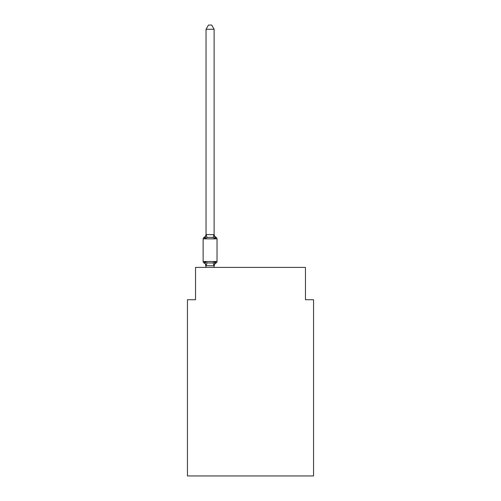 <?xml version="1.0" encoding="UTF-8"?>
<svg xmlns="http://www.w3.org/2000/svg" width="501" height="501" viewBox="0 0 501 501"><rect width="100%" height="100%" fill="white"/><g stroke="black" fill="none" stroke-linecap="round" stroke-linejoin="round"><path stroke-width="0.75" d="M313.551 475.95L313.551 299.73L305.466 299.73L305.466 267.396L195.534 267.396L195.534 299.73L187.449 299.73L187.449 475.95L313.551 475.95M214.121 29.252L206.043 29.252L208.466 25.05L211.698 25.05L214.121 29.252L214.121 234.687L215.136 238.545L216.125 237.405A1.616 1.616 0 0 1 217.033 238.858A1.616 1.616 0 0 0 216.125 237.405L215.136 238.545L216.125 237.405A1.616 1.616 0 0 1 217.033 238.858A1.616 1.616 0 0 0 216.125 237.405L215.136 238.545L216.125 237.405A1.616 1.616 0 0 1 217.033 238.858A1.616 1.616 0 0 0 216.125 237.405L215.136 238.545L216.125 237.405A1.616 1.616 0 0 1 217.033 238.858A1.616 1.616 0 0 0 216.125 237.405L215.136 238.545L216.125 237.405A1.616 1.616 0 0 1 217.033 238.858A1.616 1.616 0 0 0 216.125 237.405L215.136 238.545L216.125 237.405A1.616 1.616 0 0 1 217.033 238.858A1.616 1.616 0 0 0 216.125 237.405L215.136 238.545L216.125 237.405A1.616 1.616 0 0 1 217.033 238.858A1.616 1.616 0 0 0 216.125 237.405L215.136 238.545L216.125 237.405A1.616 1.616 0 0 1 217.033 238.858A1.616 1.616 0 0 0 216.125 237.405L215.136 238.545L216.125 237.405A1.616 1.616 0 0 1 217.033 238.858A1.616 1.616 0 0 0 216.125 237.405L215.136 238.545L216.125 237.405A1.616 1.616 0 0 1 217.033 238.858A1.616 1.616 0 0 0 216.125 237.405L215.136 238.545L216.125 237.405A1.616 1.616 0 0 1 217.033 238.858A1.616 1.616 0 0 0 216.125 237.405L215.136 238.545L216.125 237.405A1.616 1.616 0 0 1 217.033 238.858A1.616 1.616 0 0 0 216.125 237.405L215.136 238.545L216.125 237.405A1.616 1.616 0 0 1 217.033 238.858A1.616 1.616 0 0 0 216.125 237.405L215.136 238.545L216.125 237.405A1.616 1.616 0 0 1 217.033 238.858A1.616 1.616 0 0 0 216.125 237.405L215.136 238.545L216.125 237.405A1.616 1.616 0 0 1 217.033 238.858L217.033 261.491A1.616 1.616 0 0 1 216.125 262.95A1.616 1.616 0 0 0 217.033 261.491A1.616 1.616 0 0 1 216.125 262.95L215.136 261.81L216.125 262.95L215.136 261.81L216.125 262.95L215.136 261.81L216.125 262.95L215.136 261.81L216.125 262.95L215.136 261.81L216.125 262.95L215.136 261.81L216.125 262.95L215.136 261.81L216.125 262.95L215.136 261.81L216.125 262.95L215.136 261.81L216.125 262.95L215.136 261.81L216.125 262.95L215.136 261.81L216.125 262.95L215.136 261.81L216.125 262.95L215.136 261.81L216.125 262.95L215.136 261.81L216.125 262.95L215.136 261.81L216.125 262.95L215.136 261.81L216.125 262.95L215.136 261.81L216.125 262.95L215.136 261.81L216.125 262.95L215.136 261.81L216.125 262.95L215.136 261.81L216.125 262.95L215.136 261.81L216.125 262.95L215.136 261.81L216.125 262.95L215.136 261.81L216.125 262.95L215.136 261.81L216.125 262.95L215.136 261.81L216.125 262.95L215.136 261.81L213.113 262.85L210.082 263.012L207.051 262.85L205.028 261.81L204.039 262.95A1.616 1.616 0 0 1 203.13 261.491L217.033 261.491A1.616 1.616 0 0 1 216.125 262.95L215.662 262.724L216.125 262.95A1.616 1.616 0 0 0 217.033 261.491A1.616 1.616 0 0 1 216.125 262.95A1.616 1.616 0 0 0 217.033 261.491A1.616 1.616 0 0 1 216.125 262.95L215.662 262.724L216.125 262.95A1.616 1.616 0 0 0 217.033 261.491A1.616 1.616 0 0 1 216.125 262.95A1.616 1.616 0 0 0 217.033 261.491A1.616 1.616 0 0 1 216.125 262.95L215.662 262.724L216.125 262.95A1.616 1.616 0 0 0 217.033 261.491A1.616 1.616 0 0 1 216.125 262.95A1.616 1.616 0 0 0 217.033 261.491A1.616 1.616 0 0 1 216.125 262.95L215.662 262.724L216.125 262.95A1.616 1.616 0 0 0 217.033 261.491A1.616 1.616 0 0 1 216.125 262.95A1.616 1.616 0 0 0 217.033 261.491A1.616 1.616 0 0 1 216.125 262.95L215.662 262.724L216.125 262.95A1.616 1.616 0 0 0 217.033 261.491A1.616 1.616 0 0 1 216.125 262.95A1.616 1.616 0 0 0 217.033 261.491A1.616 1.616 0 0 1 216.125 262.95L215.662 262.724L216.125 262.95A1.616 1.616 0 0 0 217.033 261.491A1.616 1.616 0 0 1 216.125 262.95A1.616 1.616 0 0 0 217.033 261.491A1.616 1.616 0 0 1 216.125 262.95L215.662 262.724L216.125 262.95A1.616 1.616 0 0 0 217.033 261.491A1.616 1.616 0 0 1 216.125 262.95A1.616 1.616 0 0 0 217.033 261.491A1.616 1.616 0 0 1 216.125 262.95L215.662 262.724L216.125 262.95A1.616 1.616 0 0 0 217.033 261.491A1.616 1.616 0 0 1 216.125 262.95A1.616 1.616 0 0 0 217.033 261.491A1.616 1.616 0 0 1 216.125 262.95L215.662 262.724L216.125 262.95A1.616 1.616 0 0 0 217.033 261.491A1.616 1.616 0 0 1 216.125 262.95A1.616 1.616 0 0 0 217.033 261.491A1.616 1.616 0 0 1 216.125 262.95L215.662 262.724L216.125 262.95A1.616 1.616 0 0 0 217.033 261.491A1.616 1.616 0 0 1 216.125 262.95A1.616 1.616 0 0 0 217.033 261.491A1.616 1.616 0 0 1 216.125 262.95L215.662 262.724L216.125 262.95A1.616 1.616 0 0 0 217.033 261.491A1.616 1.616 0 0 1 216.125 262.95A1.616 1.616 0 0 0 217.033 261.491A1.616 1.616 0 0 1 216.125 262.95L215.662 262.724L216.125 262.95A1.616 1.616 0 0 0 217.033 261.491A1.616 1.616 0 0 1 216.125 262.95A1.616 1.616 0 0 0 217.033 261.491A1.616 1.616 0 0 1 216.125 262.95L215.662 262.724L216.125 262.95A1.616 1.616 0 0 0 217.033 261.491A1.616 1.616 0 0 1 216.125 262.95A1.616 1.616 0 0 0 217.033 261.491A1.616 1.616 0 0 1 216.125 262.95L215.662 262.724L216.125 262.95A1.616 1.616 0 0 0 217.033 261.491A1.616 1.616 0 0 1 216.125 262.95A1.616 1.616 0 0 0 217.033 261.491A1.616 1.616 0 0 1 216.125 262.95L215.662 262.724L216.125 262.95A1.616 1.616 0 0 0 217.033 261.491A1.616 1.616 0 0 1 216.125 262.95A1.616 1.616 0 0 0 217.033 261.491A1.616 1.616 0 0 1 216.125 262.95L215.662 262.724L216.125 262.95A1.616 1.616 0 0 0 217.033 261.491A1.616 1.616 0 0 1 216.125 262.95A1.616 1.616 0 0 0 217.033 261.491A1.616 1.616 0 0 1 216.125 262.95L215.662 262.724L216.125 262.95A1.616 1.616 0 0 0 217.033 261.491A1.616 1.616 0 0 1 216.125 262.95A1.616 1.616 0 0 0 217.033 261.491A1.616 1.616 0 0 1 216.125 262.95L215.662 262.724L216.125 262.95A1.616 1.616 0 0 0 217.033 261.491A1.616 1.616 0 0 1 216.125 262.95A1.616 1.616 0 0 0 217.033 261.491A1.616 1.616 0 0 1 216.125 262.95L215.662 262.724L216.125 262.95A1.616 1.616 0 0 0 217.033 261.491A1.616 1.616 0 0 1 216.125 262.95A1.616 1.616 0 0 0 217.033 261.491A1.616 1.616 0 0 1 216.125 262.95L215.662 262.724L216.125 262.95A1.616 1.616 0 0 0 217.033 261.491A1.616 1.616 0 0 1 216.125 262.95A1.616 1.616 0 0 0 217.033 261.491A1.616 1.616 0 0 1 216.125 262.95L215.662 262.724L216.125 262.95A1.616 1.616 0 0 0 217.033 261.491A1.616 1.616 0 0 1 216.125 262.95A1.616 1.616 0 0 0 217.033 261.491A1.616 1.616 0 0 1 216.125 262.95L215.662 262.724L216.125 262.95A1.616 1.616 0 0 0 217.033 261.491A1.616 1.616 0 0 1 216.125 262.95A1.616 1.616 0 0 0 217.033 261.491A1.616 1.616 0 0 1 216.125 262.95L215.662 262.724L216.125 262.95A1.616 1.616 0 0 0 217.033 261.491A1.616 1.616 0 0 1 216.125 262.95A1.616 1.616 0 0 0 217.033 261.491A1.616 1.616 0 0 1 216.125 262.95L215.662 262.724L216.125 262.95A1.616 1.616 0 0 0 217.033 261.491A1.616 1.616 0 0 1 216.125 262.95A1.616 1.616 0 0 0 217.033 261.491A1.616 1.616 0 0 1 216.125 262.95L215.662 262.724M205.028 238.545L204.039 237.405L205.028 238.545L204.039 237.405L205.028 238.545L204.039 237.405L205.028 238.545L204.039 237.405L205.028 238.545L204.039 237.405L205.028 238.545L204.039 237.405L205.028 238.545L204.039 237.405L205.028 238.545L204.039 237.405L205.028 238.545L204.039 237.405L205.028 238.545L204.039 237.405L205.028 238.545L204.039 237.405L205.028 238.545L204.039 237.405L205.028 238.545L204.039 237.405L205.028 238.545L204.039 237.405L205.028 238.545L204.039 237.405L205.028 238.545L204.039 237.405L205.028 238.545L204.039 237.405L205.028 238.545L204.039 237.405L205.028 238.545L204.039 237.405L205.028 238.545L204.039 237.405L205.028 238.545L204.039 237.405L205.028 238.545L204.039 237.405L205.028 238.545L204.039 237.405L205.028 238.545L204.039 237.405L205.028 238.545L204.039 237.405L205.028 238.545L206.043 234.537L214.121 234.687L214.121 234.205A3.557 3.557 0 0 0 216.125 237.405A1.616 1.616 0 0 1 217.033 238.858A1.616 1.616 0 0 0 216.125 237.405A1.616 1.616 0 0 1 217.033 238.858A1.616 1.616 0 0 0 216.125 237.405L215.136 238.545L216.125 237.405A1.616 1.616 0 0 1 217.033 238.858A1.616 1.616 0 0 0 216.125 237.405A1.616 1.616 0 0 1 217.033 238.858A1.616 1.616 0 0 0 216.125 237.405L215.136 238.545L216.125 237.405A1.616 1.616 0 0 1 217.033 238.858A1.616 1.616 0 0 0 216.125 237.405A1.616 1.616 0 0 1 217.033 238.858A1.616 1.616 0 0 0 216.125 237.405L215.136 238.545L216.125 237.405A1.616 1.616 0 0 1 217.033 238.858A1.616 1.616 0 0 0 216.125 237.405A1.616 1.616 0 0 1 217.033 238.858A1.616 1.616 0 0 0 216.125 237.405L215.136 238.545L216.125 237.405A1.616 1.616 0 0 1 217.033 238.858A1.616 1.616 0 0 0 216.125 237.405A1.616 1.616 0 0 1 217.033 238.858A1.616 1.616 0 0 0 216.125 237.405L215.136 238.545L216.125 237.405A1.616 1.616 0 0 1 217.033 238.858A1.616 1.616 0 0 0 216.125 237.405A1.616 1.616 0 0 1 217.033 238.858A1.616 1.616 0 0 0 216.125 237.405L215.136 238.545L216.125 237.405A1.616 1.616 0 0 1 217.033 238.858A1.616 1.616 0 0 0 216.125 237.405A1.616 1.616 0 0 1 217.033 238.858A1.616 1.616 0 0 0 216.125 237.405L215.136 238.545L216.125 237.405A1.616 1.616 0 0 1 217.033 238.858A1.616 1.616 0 0 0 216.125 237.405A1.616 1.616 0 0 1 217.033 238.858A1.616 1.616 0 0 0 216.125 237.405L215.136 238.545L216.125 237.405A1.616 1.616 0 0 1 217.033 238.858A1.616 1.616 0 0 0 216.125 237.405A1.616 1.616 0 0 1 217.033 238.858A1.616 1.616 0 0 0 216.125 237.405L215.136 238.545L216.125 237.405A1.616 1.616 0 0 1 217.033 238.858A1.616 1.616 0 0 0 216.125 237.405A1.616 1.616 0 0 1 217.033 238.858A1.616 1.616 0 0 0 216.125 237.405L215.136 238.545L216.125 237.405A1.616 1.616 0 0 1 217.033 238.858A1.616 1.616 0 0 0 216.125 237.405A1.616 1.616 0 0 1 217.033 238.858A1.616 1.616 0 0 0 216.125 237.405L215.136 238.545L216.125 237.405A1.616 1.616 0 0 1 217.033 238.858A1.616 1.616 0 0 0 216.125 237.405A1.616 1.616 0 0 1 217.033 238.858A1.616 1.616 0 0 0 216.125 237.405L215.136 238.545L216.125 237.405A1.616 1.616 0 0 1 217.033 238.858A1.616 1.616 0 0 0 216.125 237.405A1.616 1.616 0 0 1 217.033 238.858A1.616 1.616 0 0 0 216.125 237.405L215.136 238.545L216.125 237.405A1.616 1.616 0 0 1 217.033 238.858A1.616 1.616 0 0 0 216.125 237.405A1.616 1.616 0 0 1 217.033 238.858A1.616 1.616 0 0 0 216.125 237.405L215.136 238.545L216.125 237.405A1.616 1.616 0 0 1 217.033 238.858A1.616 1.616 0 0 0 216.125 237.405A1.616 1.616 0 0 1 217.033 238.858A1.616 1.616 0 0 0 216.125 237.405L215.136 238.545L216.125 237.405A1.616 1.616 0 0 1 217.033 238.858A1.616 1.616 0 0 0 216.125 237.405A1.616 1.616 0 0 1 217.033 238.858A1.616 1.616 0 0 0 216.125 237.405L215.136 238.545L216.125 237.405A1.616 1.616 0 0 1 217.033 238.858A1.616 1.616 0 0 0 216.125 237.405A1.616 1.616 0 0 1 217.033 238.858A1.616 1.616 0 0 0 216.125 237.405L215.136 238.545L216.125 237.405A1.616 1.616 0 0 1 217.033 238.858A1.616 1.616 0 0 0 216.125 237.405A1.616 1.616 0 0 1 217.033 238.858A1.616 1.616 0 0 0 216.125 237.405L215.136 238.545L213.113 237.505L210.082 237.342L207.051 237.505L205.028 238.545L204.502 237.631M215.136 261.81L214.121 265.812L206.043 265.668L206.043 266.144A3.557 3.557 0 0 0 204.039 262.95M214.121 265.668L214.503 263.764L214.121 265.668M206.043 234.687L206.043 29.252M206.043 267.396L205.028 261.81M214.121 234.687L214.121 234.205M216.125 237.405A1.616 1.616 0 0 1 217.033 238.858A1.616 1.616 0 0 0 216.125 237.405A1.616 1.616 0 0 1 217.033 238.858A1.616 1.616 0 0 0 216.125 237.405A1.616 1.616 0 0 1 217.033 238.858A1.616 1.616 0 0 0 216.125 237.405A1.616 1.616 0 0 1 217.033 238.858A1.616 1.616 0 0 0 216.125 237.405A1.616 1.616 0 0 1 217.033 238.858A1.616 1.616 0 0 0 216.125 237.405A1.616 1.616 0 0 1 217.033 238.858A1.616 1.616 0 0 0 216.125 237.405A1.616 1.616 0 0 1 217.033 238.858A1.616 1.616 0 0 0 216.125 237.405A1.616 1.616 0 0 1 217.033 238.858A1.616 1.616 0 0 0 216.125 237.405A1.616 1.616 0 0 1 217.033 238.858A1.616 1.616 0 0 0 216.125 237.405A1.616 1.616 0 0 1 217.033 238.858A1.616 1.616 0 0 0 216.125 237.405A1.616 1.616 0 0 1 217.033 238.858A1.616 1.616 0 0 0 216.125 237.405A1.616 1.616 0 0 1 217.033 238.858A1.616 1.616 0 0 0 216.125 237.405A1.616 1.616 0 0 1 217.033 238.858A1.616 1.616 0 0 0 216.125 237.405A1.616 1.616 0 0 1 217.033 238.858A1.616 1.616 0 0 0 216.125 237.405A1.616 1.616 0 0 1 217.033 238.858A1.616 1.616 0 0 0 216.125 237.405A1.616 1.616 0 0 1 217.033 238.858A1.616 1.616 0 0 0 216.125 237.405A1.616 1.616 0 0 1 217.033 238.858A1.616 1.616 0 0 0 216.125 237.405A1.616 1.616 0 0 1 217.033 238.858A1.616 1.616 0 0 0 216.125 237.405A1.616 1.616 0 0 1 217.033 238.858A1.616 1.616 0 0 0 216.125 237.405A1.616 1.616 0 0 1 217.033 238.858A1.616 1.616 0 0 0 216.125 237.405A1.616 1.616 0 0 1 217.033 238.858A1.616 1.616 0 0 0 216.125 237.405A1.616 1.616 0 0 1 217.033 238.858A1.616 1.616 0 0 0 216.125 237.405A1.616 1.616 0 0 1 217.033 238.858A1.616 1.616 0 0 0 216.125 237.405A1.616 1.616 0 0 1 217.033 238.858A1.616 1.616 0 0 0 216.125 237.405A1.616 1.616 0 0 1 217.033 238.858A1.616 1.616 0 0 0 216.125 237.405A1.616 1.616 0 0 1 217.033 238.858A1.616 1.616 0 0 0 216.125 237.405A1.616 1.616 0 0 1 217.033 238.858A1.616 1.616 0 0 0 216.125 237.405A1.616 1.616 0 0 1 217.033 238.858A1.616 1.616 0 0 0 216.125 237.405A1.616 1.616 0 0 1 217.033 238.858A1.616 1.616 0 0 0 216.125 237.405A1.616 1.616 0 0 1 217.033 238.858A1.616 1.616 0 0 0 216.125 237.405A1.616 1.616 0 0 1 217.033 238.858A1.616 1.616 0 0 0 216.125 237.405A1.616 1.616 0 0 1 217.033 238.858A1.616 1.616 0 0 0 216.125 237.405A1.616 1.616 0 0 1 217.033 238.858A1.616 1.616 0 0 0 216.125 237.405A1.616 1.616 0 0 1 217.033 238.858A1.616 1.616 0 0 0 216.125 237.405A1.616 1.616 0 0 1 217.033 238.858A1.616 1.616 0 0 0 216.125 237.405A1.616 1.616 0 0 1 217.033 238.858A1.616 1.616 0 0 0 216.125 237.405A1.616 1.616 0 0 1 217.033 238.858A1.616 1.616 0 0 0 216.125 237.405A1.616 1.616 0 0 1 217.033 238.858A1.616 1.616 0 0 0 216.125 237.405A1.616 1.616 0 0 1 217.033 238.858A1.616 1.616 0 0 0 216.125 237.405A1.616 1.616 0 0 1 217.033 238.858A1.616 1.616 0 0 0 216.125 237.405A1.616 1.616 0 0 1 217.033 238.858A1.616 1.616 0 0 0 216.125 237.405A1.616 1.616 0 0 1 217.033 238.858A1.616 1.616 0 0 0 216.125 237.405A1.616 1.616 0 0 1 217.033 238.858A1.616 1.616 0 0 0 216.125 237.405A1.616 1.616 0 0 1 217.033 238.858A1.616 1.616 0 0 0 216.125 237.405A1.616 1.616 0 0 1 217.033 238.858A1.616 1.616 0 0 0 216.125 237.405A1.616 1.616 0 0 1 217.033 238.858A1.616 1.616 0 0 0 216.125 237.405A1.616 1.616 0 0 1 217.033 238.858A1.616 1.616 0 0 0 216.125 237.405A1.616 1.616 0 0 1 217.033 238.858A1.616 1.616 0 0 0 216.125 237.405A1.616 1.616 0 0 1 217.033 238.858A1.616 1.616 0 0 0 216.125 237.405A1.616 1.616 0 0 1 217.033 238.858L203.13 238.858A1.616 1.616 0 0 1 204.039 237.405A3.557 3.557 0 0 0 206.043 234.205M203.13 238.858L203.13 261.491M214.121 267.396L214.121 265.812M216.125 262.95A1.616 1.616 0 0 0 217.033 261.491A1.616 1.616 0 0 1 216.125 262.95A1.616 1.616 0 0 0 217.033 261.491A1.616 1.616 0 0 1 216.125 262.95A1.616 1.616 0 0 0 217.033 261.491A1.616 1.616 0 0 1 216.125 262.95A1.616 1.616 0 0 0 217.033 261.491A1.616 1.616 0 0 1 216.125 262.95A1.616 1.616 0 0 0 217.033 261.491A1.616 1.616 0 0 1 216.125 262.95A1.616 1.616 0 0 0 217.033 261.491A1.616 1.616 0 0 1 216.125 262.95A1.616 1.616 0 0 0 217.033 261.491A1.616 1.616 0 0 1 216.125 262.95A1.616 1.616 0 0 0 217.033 261.491A1.616 1.616 0 0 1 216.125 262.95A1.616 1.616 0 0 0 217.033 261.491A1.616 1.616 0 0 1 216.125 262.95A1.616 1.616 0 0 0 217.033 261.491A1.616 1.616 0 0 1 216.125 262.95A1.616 1.616 0 0 0 217.033 261.491A1.616 1.616 0 0 1 216.125 262.95A1.616 1.616 0 0 0 217.033 261.491A1.616 1.616 0 0 1 216.125 262.95A1.616 1.616 0 0 0 217.033 261.491A1.616 1.616 0 0 1 216.125 262.95A1.616 1.616 0 0 0 217.033 261.491A1.616 1.616 0 0 1 216.125 262.95A1.616 1.616 0 0 0 217.033 261.491A1.616 1.616 0 0 1 216.125 262.95A1.616 1.616 0 0 0 217.033 261.491A1.616 1.616 0 0 1 216.125 262.95A1.616 1.616 0 0 0 217.033 261.491A1.616 1.616 0 0 1 216.125 262.95A1.616 1.616 0 0 0 217.033 261.491A1.616 1.616 0 0 1 216.125 262.95A1.616 1.616 0 0 0 217.033 261.491A1.616 1.616 0 0 1 216.125 262.95A1.616 1.616 0 0 0 217.033 261.491A1.616 1.616 0 0 1 216.125 262.95A1.616 1.616 0 0 0 217.033 261.491A1.616 1.616 0 0 1 216.125 262.95A1.616 1.616 0 0 0 217.033 261.491A1.616 1.616 0 0 1 216.125 262.95A1.616 1.616 0 0 0 217.033 261.491A1.616 1.616 0 0 1 216.125 262.95A1.616 1.616 0 0 0 217.033 261.491A1.616 1.616 0 0 1 216.125 262.95A1.616 1.616 0 0 0 217.033 261.491A1.616 1.616 0 0 1 216.125 262.95A1.616 1.616 0 0 0 217.033 261.491A1.616 1.616 0 0 1 216.125 262.95A1.616 1.616 0 0 0 217.033 261.491A1.616 1.616 0 0 1 216.125 262.95A1.616 1.616 0 0 0 217.033 261.491A1.616 1.616 0 0 1 216.125 262.95A1.616 1.616 0 0 0 217.033 261.491A1.616 1.616 0 0 1 216.125 262.95A1.616 1.616 0 0 0 217.033 261.491A1.616 1.616 0 0 1 216.125 262.95A1.616 1.616 0 0 0 217.033 261.491A1.616 1.616 0 0 1 216.125 262.95A1.616 1.616 0 0 0 217.033 261.491A1.616 1.616 0 0 1 216.125 262.95A1.616 1.616 0 0 0 217.033 261.491A1.616 1.616 0 0 1 216.125 262.95A1.616 1.616 0 0 0 217.033 261.491A1.616 1.616 0 0 1 216.125 262.95A1.616 1.616 0 0 0 217.033 261.491A1.616 1.616 0 0 1 216.125 262.95A1.616 1.616 0 0 0 217.033 261.491A1.616 1.616 0 0 1 216.125 262.95A1.616 1.616 0 0 0 217.033 261.491A1.616 1.616 0 0 1 216.125 262.95A1.616 1.616 0 0 0 217.033 261.491A1.616 1.616 0 0 1 216.125 262.95A1.616 1.616 0 0 0 217.033 261.491A1.616 1.616 0 0 1 216.125 262.95A1.616 1.616 0 0 0 217.033 261.491A1.616 1.616 0 0 1 216.125 262.95A1.616 1.616 0 0 0 217.033 261.491A1.616 1.616 0 0 1 216.125 262.95A1.616 1.616 0 0 0 217.033 261.491A1.616 1.616 0 0 1 216.125 262.95A1.616 1.616 0 0 0 217.033 261.491A1.616 1.616 0 0 1 216.125 262.95A1.616 1.616 0 0 0 217.033 261.491A1.616 1.616 0 0 1 216.125 262.95A1.616 1.616 0 0 0 217.033 261.491A1.616 1.616 0 0 1 216.125 262.95A1.616 1.616 0 0 0 217.033 261.491A1.616 1.616 0 0 1 216.125 262.95A1.616 1.616 0 0 0 217.033 261.491A1.616 1.616 0 0 1 216.125 262.95A1.616 1.616 0 0 0 217.033 261.491A1.616 1.616 0 0 1 216.125 262.95A1.616 1.616 0 0 0 217.033 261.491A1.616 1.616 0 0 1 216.125 262.95A1.616 1.616 0 0 0 217.033 261.491A1.616 1.616 0 0 1 216.125 262.95A3.557 3.557 0 0 0 214.121 266.144M207.051 262.85L206.105 265.837M213.113 262.85L214.059 265.837M206.105 234.518L207.051 237.505M214.059 234.518L213.113 237.505"/></g></svg>
